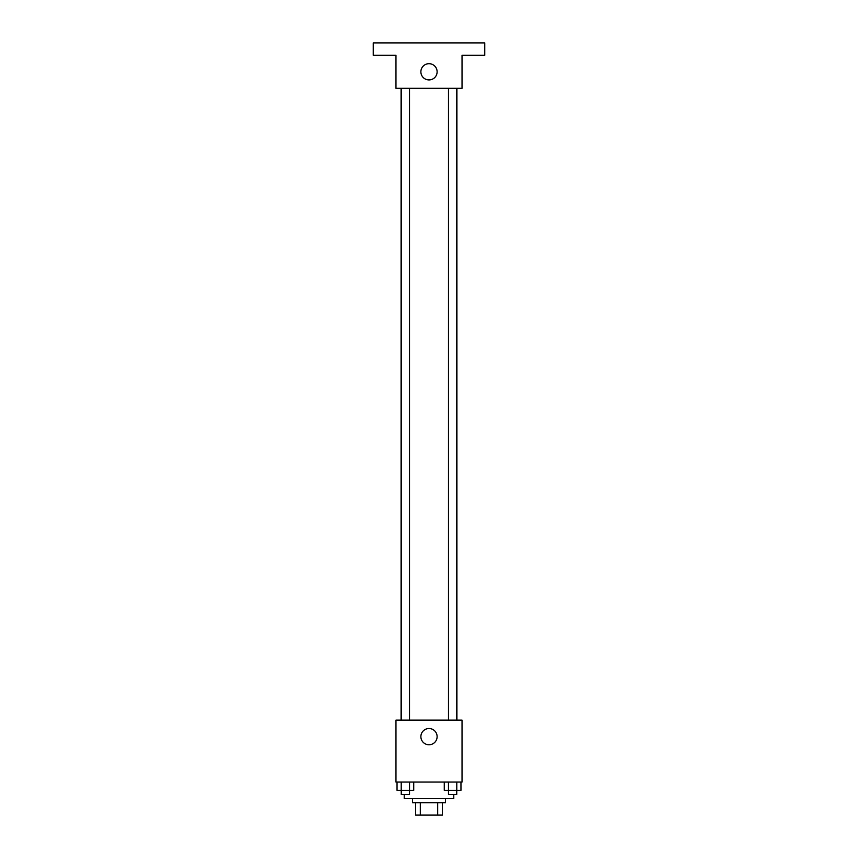 <?xml version="1.0" encoding="UTF-8"?>
<svg xmlns="http://www.w3.org/2000/svg" width="858" height="858" viewBox="0 0 858 858"><rect width="100%" height="100%" fill="white"/><g stroke="black" fill="none" stroke-linecap="round" stroke-linejoin="round"><path stroke-width="1.29" d="M437.687 802.713L437.687 815.1L415.583 815.1L415.583 802.713M437.687 815.1L442.417 815.1L442.417 802.713L442.417 815.1M445.516 798.584L445.516 802.713L412.484 802.713L412.484 798.584M420.313 802.713L420.313 815.1M404.225 794.454L404.225 798.584L453.775 798.584L453.775 794.454M462.033 782.067L395.967 782.067L395.967 720.119L462.033 720.119L462.033 782.067M437.119 736.636A8.119 8.119 0 0 1 424.935 743.672A8.119 8.119 0 0 1 424.935 729.611A8.119 8.119 0 0 1 437.119 736.636M456.917 88.32L456.917 720.119M448.487 720.119L448.487 88.32M409.513 88.32L409.513 720.119M462.033 88.32L395.967 88.32L395.967 55.287L373.251 55.287L373.251 42.9L484.749 42.9L484.749 55.287L462.033 55.287L462.033 88.32M437.119 71.804A8.119 8.119 0 0 1 424.935 78.839A8.119 8.119 0 0 1 424.935 64.779A8.119 8.119 0 0 1 437.119 71.804M460.961 782.067L460.961 790.325L444.272 790.325L444.272 782.067M456.788 782.067L456.788 790.325M448.444 782.067L448.487 794.454L456.746 794.454L456.746 790.325M413.728 782.067L413.728 790.325L397.039 790.325L397.039 782.067M409.556 782.067L409.513 794.454L401.254 794.454L401.254 790.325M401.212 782.067L401.212 790.325M401.083 88.32L401.083 720.119M456.746 720.119L456.746 88.32M401.254 88.32L401.254 720.119"/></g></svg>
